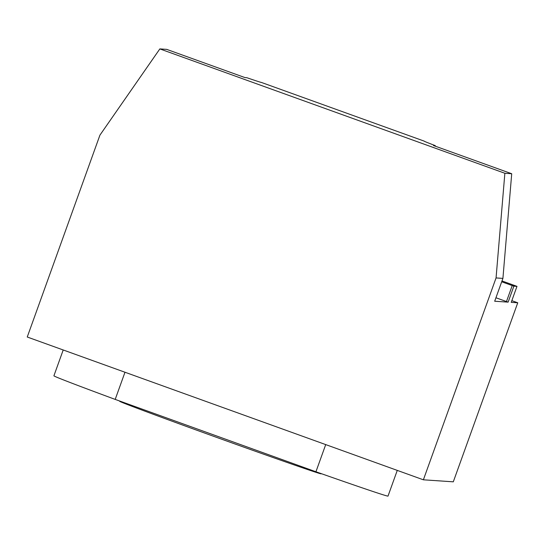 <?xml version="1.0" encoding="UTF-8"?>
<svg xmlns="http://www.w3.org/2000/svg" width="545" height="545" viewBox="0 0 545 545"><rect width="100%" height="100%" fill="white"/><g stroke="black" fill="none" stroke-linecap="round" stroke-linejoin="round"><path stroke-width="0.82" d="M496.059 277.936L504.868 173.269L159.849 48.907L99.926 135.146L27.25 337.014L423.383 479.804L496.059 277.936L502.912 278.393L494.69 301.235L508.124 302.141L495.936 297.768M423.383 479.804L453.297 481.828L517.75 302.788L511.837 300.656M501.993 280.941L516.98 286.363L511.224 302.352L517.75 302.788M516.98 286.363L513.881 286.152L508.124 302.141M504.868 173.269L511.714 173.732L502.912 278.393M159.849 48.907L166.695 49.37L244.964 77.581L246.831 77.703A84.952 0.892 19.8 0 0 261.362 82.431L424.296 141.155A84.952 0.892 19.8 0 0 424.221 141.169A84.952 0.892 19.8 0 0 435.312 145.644L433.452 145.522L511.714 173.732M435.312 145.644L435.142 146.128M513.881 286.152L512.218 285.573L506.462 301.562M512.218 285.573L501.693 281.779M63.206 349.979L53.907 375.812A177.554 1.86 19.8 0 0 115.199 399.41L124.982 372.242M115.199 399.41L315.93 471.766L325.712 444.597M315.93 471.766A177.554 1.86 19.8 0 0 388.013 496.093L397.271 470.39M119.736 401.045L119.648 401.284A107.065 1.124 19.8 0 0 220.003 438.602A107.065 1.124 19.8 0 0 321.121 473.816L321.196 473.612"/></g></svg>
